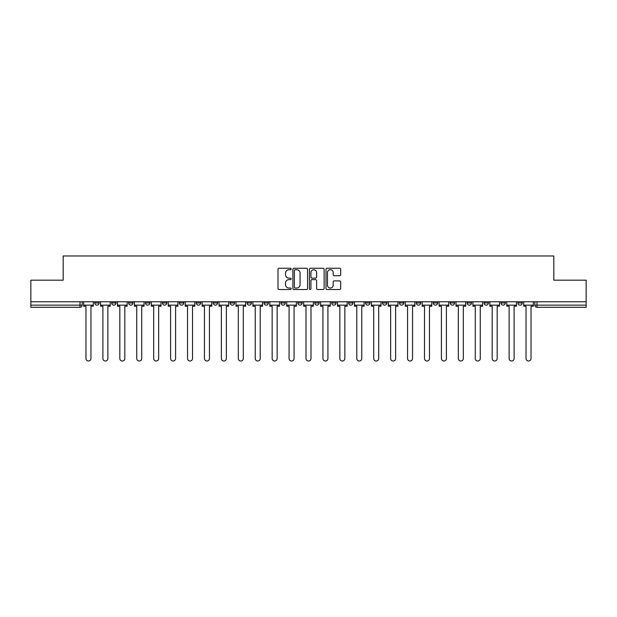 <?xml version="1.0" encoding="UTF-8"?>
<svg xmlns="http://www.w3.org/2000/svg" width="617" height="617" viewBox="0 0 617 617"><rect width="100%" height="100%" fill="white"/><g stroke="black" fill="none" stroke-linecap="round" stroke-linejoin="round"><path stroke-width="0.93" d="M291.139 268.973A0.748 0.748 0 0 0 290.399 268.233L279.077 268.233A1.064 1.064 0 0 0 278.012 269.297L278.012 288.463A1.064 1.064 0 0 0 279.077 289.527L290.399 289.527A0.748 0.748 0 0 0 291.139 288.787A0.748 0.748 0 0 0 290.399 288.039L288.933 288.039A3.409 3.409 0 0 1 285.524 284.63L285.524 283.033A3.409 3.409 0 0 1 288.933 279.624L290.399 279.624A0.748 0.748 0 0 0 291.139 278.876A0.748 0.748 0 0 0 290.399 278.136L288.933 278.136A3.409 3.409 0 0 1 285.524 274.727L285.524 273.13A3.409 3.409 0 0 1 288.933 269.722L290.399 269.722A0.748 0.748 0 0 0 291.139 268.973M517.902 302.97L517.902 301.775L517.902 302.97A2.167 2.167 0 0 0 520.077 305.137A2.167 2.167 0 0 1 517.902 302.97L522.244 302.97A2.167 2.167 0 0 1 520.077 305.137A2.167 2.167 0 0 0 522.244 302.97L522.244 301.775M500.981 301.775L500.981 302.97L505.315 302.97A2.167 2.167 0 0 1 503.148 305.137A2.167 2.167 0 0 1 500.981 302.97L500.981 301.775M433.273 302.97L433.273 301.775L433.273 302.97A2.167 2.167 0 0 0 435.448 305.137A2.167 2.167 0 0 1 433.273 302.97L437.615 302.97A2.167 2.167 0 0 1 435.448 305.137A2.167 2.167 0 0 0 437.615 302.97L437.615 301.775L437.615 302.97M280.943 301.775L280.943 302.97L285.278 302.97A2.167 2.167 0 0 1 283.11 305.137A2.167 2.167 0 0 1 280.943 302.97L280.943 301.775M230.164 301.775L230.164 302.97L234.506 302.97A2.167 2.167 0 0 1 232.331 305.137A2.167 2.167 0 0 1 230.164 302.97L230.164 301.775M196.314 301.775L196.314 302.97L200.648 302.97A2.167 2.167 0 0 1 198.481 305.137A2.167 2.167 0 0 1 196.314 302.97L196.314 301.775M179.385 301.775L179.385 302.97L183.727 302.97A2.167 2.167 0 0 1 181.552 305.137A2.167 2.167 0 0 1 179.385 302.97L179.385 301.775M145.535 301.775L145.535 302.97L149.877 302.97A2.167 2.167 0 0 1 147.702 305.137A2.167 2.167 0 0 1 145.535 302.97L145.535 301.775M339.628 275.737A1.064 1.064 0 0 0 340.692 274.673L340.692 269.297A1.064 1.064 0 0 0 339.628 268.233L327.056 268.233A1.064 1.064 0 0 0 325.992 269.297L325.992 288.463A1.064 1.064 0 0 0 327.056 289.527L339.628 289.527A1.064 1.064 0 0 0 340.692 288.463L340.692 281.969A1.064 1.064 0 0 0 339.628 280.905L334.244 280.905A1.064 1.064 0 0 0 333.18 281.969L333.18 285.193A2.846 2.846 0 0 1 330.334 288.039A2.846 2.846 0 0 1 327.48 285.193L327.48 272.567A2.846 2.846 0 0 1 330.334 269.722A2.846 2.846 0 0 1 333.18 272.567L333.18 274.673A1.064 1.064 0 0 0 334.244 275.737L339.628 275.737M30.85 301.775L30.85 280.18L63.181 280.18L63.181 255.986L553.819 255.986L553.819 280.18L586.15 280.18L586.15 301.775L30.85 301.775L30.85 305.137L82.169 305.137L82.169 301.775L82.169 305.137A2.167 2.167 0 0 1 80.002 307.305L30.85 307.305L30.85 305.137M307.567 269.297A1.064 1.064 0 0 0 306.502 268.233L293.939 268.233A1.064 1.064 0 0 0 292.874 269.297L292.874 288.463A1.064 1.064 0 0 0 293.939 289.527L306.502 289.527A1.064 1.064 0 0 0 307.567 288.463L307.567 269.297M310.498 268.233L323.061 268.233A1.064 1.064 0 0 1 324.126 269.297L324.126 288.463A1.064 1.064 0 0 1 323.061 289.527L317.686 289.527A1.064 1.064 0 0 1 316.621 288.463L316.621 280.689A1.064 1.064 0 0 0 315.557 279.624L311.986 279.624A1.064 1.064 0 0 0 310.922 280.689L310.922 288.787A0.748 0.748 0 0 1 310.174 289.527A0.748 0.748 0 0 1 309.433 288.787L309.433 269.297A1.064 1.064 0 0 1 310.498 268.233M534.831 301.775L534.831 305.137L586.15 305.137L586.15 307.305L536.998 307.305A2.167 2.167 0 0 1 534.831 305.137L534.831 301.775M586.15 301.775L586.15 305.137M505.315 301.775L505.315 302.97L505.315 301.775M484.052 301.775L484.052 302.97L488.394 302.97L488.394 301.775L488.394 302.97A2.167 2.167 0 0 1 486.219 305.137A2.167 2.167 0 0 1 484.052 302.97A2.167 2.167 0 0 0 486.219 305.137M471.465 301.775L471.465 302.97A2.167 2.167 0 0 1 469.298 305.137A2.167 2.167 0 0 1 467.123 302.97L471.465 302.97M467.123 301.775L467.123 302.97M450.202 301.775L450.202 302.97L454.544 302.97L454.544 301.775L454.544 302.97A2.167 2.167 0 0 1 452.369 305.137A2.167 2.167 0 0 1 450.202 302.97A2.167 2.167 0 0 0 452.369 305.137M416.352 301.775L416.352 302.97L420.686 302.97L420.686 301.775L420.686 302.97A2.167 2.167 0 0 1 418.519 305.137A2.167 2.167 0 0 1 416.352 302.97A2.167 2.167 0 0 0 418.519 305.137M403.765 302.97L403.765 301.775L403.765 302.97A2.167 2.167 0 0 1 401.59 305.137A2.167 2.167 0 0 1 399.423 302.97L403.765 302.97A2.167 2.167 0 0 1 401.59 305.137M399.423 301.775L399.423 302.97M386.836 301.775L386.836 302.97A2.167 2.167 0 0 1 384.669 305.137A2.167 2.167 0 0 1 382.494 302.97L386.836 302.97A2.167 2.167 0 0 1 384.669 305.137M382.494 301.775L382.494 302.97M369.907 301.775L369.907 302.97A2.167 2.167 0 0 1 367.74 305.137A2.167 2.167 0 0 1 365.572 302.97L369.907 302.97M365.572 301.775L365.572 302.97M352.986 301.775L352.986 302.97A2.167 2.167 0 0 1 350.818 305.137A2.167 2.167 0 0 1 348.644 302.97L352.986 302.97M348.644 301.775L348.644 302.97M336.057 301.775L336.057 302.97A2.167 2.167 0 0 1 333.89 305.137A2.167 2.167 0 0 1 331.722 302.97L336.057 302.97M331.722 301.775L331.722 302.97M319.136 301.775L319.136 302.97A2.167 2.167 0 0 1 316.961 305.137A2.167 2.167 0 0 1 314.793 302.97A2.167 2.167 0 0 0 316.961 305.137M314.793 301.775L314.793 302.97L319.136 302.97M302.207 301.775L302.207 302.97A2.167 2.167 0 0 1 300.039 305.137A2.167 2.167 0 0 1 297.864 302.97A2.167 2.167 0 0 0 300.039 305.137M297.864 301.775L297.864 302.97L302.207 302.97M285.278 301.775L285.278 302.97A2.167 2.167 0 0 1 283.11 305.137M268.356 301.775L268.356 302.97A2.167 2.167 0 0 1 266.182 305.137A2.167 2.167 0 0 1 264.014 302.97L268.356 302.97M264.014 301.775L264.014 302.97M251.428 301.775L251.428 302.97A2.167 2.167 0 0 1 249.26 305.137A2.167 2.167 0 0 1 247.093 302.97L251.428 302.97L251.428 301.775M247.093 301.775L247.093 302.97M234.506 301.775L234.506 302.97M217.577 301.775L217.577 302.97A2.167 2.167 0 0 1 215.41 305.137A2.167 2.167 0 0 1 213.235 302.97L217.577 302.97L217.577 301.775M213.235 301.775L213.235 302.97M200.648 301.775L200.648 302.97L200.648 301.775M183.727 302.97L183.727 301.775L183.727 302.97A2.167 2.167 0 0 1 181.552 305.137M166.798 301.775L166.798 302.97A2.167 2.167 0 0 1 164.631 305.137A2.167 2.167 0 0 1 162.456 302.97A2.167 2.167 0 0 0 164.631 305.137A2.167 2.167 0 0 0 166.798 302.97L166.798 301.775M162.456 301.775L162.456 302.97L166.798 302.97M149.877 301.775L149.877 302.97M132.948 301.775L132.948 302.97A2.167 2.167 0 0 1 130.781 305.137A2.167 2.167 0 0 1 128.606 302.97A2.167 2.167 0 0 0 130.781 305.137A2.167 2.167 0 0 0 132.948 302.97L128.606 302.97L128.606 301.775M111.685 301.775L111.685 302.97L116.019 302.97L116.019 301.775L116.019 302.97A2.167 2.167 0 0 1 113.852 305.137A2.167 2.167 0 0 1 111.685 302.97A2.167 2.167 0 0 0 113.852 305.137M94.756 301.775L94.756 302.97L99.098 302.97L99.098 301.775L99.098 302.97A2.167 2.167 0 0 1 96.923 305.137A2.167 2.167 0 0 1 94.756 302.97A2.167 2.167 0 0 0 96.923 305.137M80.002 301.775L80.002 307.305A2.167 2.167 0 0 0 82.169 305.137M295.111 269.722A0.748 0.748 0 0 0 294.363 270.47L294.363 287.291A0.748 0.748 0 0 0 295.111 288.039L296.654 288.039A3.409 3.409 0 0 0 300.063 284.63L300.063 273.13A3.409 3.409 0 0 0 296.654 269.722L295.111 269.722M316.621 272.621A2.846 2.846 0 0 0 313.775 269.776A2.846 2.846 0 0 0 310.922 272.621L310.922 277.072A1.064 1.064 0 0 0 311.986 278.136L315.557 278.136A1.064 1.064 0 0 0 316.621 277.072L316.621 272.621M83.634 305.137L83.634 306.225L85.971 306.225L85.971 358.516A2.499 2.499 0 0 0 88.462 361.014A2.499 2.499 0 0 0 90.961 358.516L90.961 306.225L93.29 306.225L93.29 305.137L83.634 305.137L83.634 301.775M93.29 305.137L93.29 301.775M100.563 305.137L100.563 306.225L102.892 306.225L102.892 358.516A2.499 2.499 0 0 0 105.391 361.014A2.499 2.499 0 0 0 107.882 358.516L107.882 306.225L110.219 306.225L110.219 305.137L100.563 305.137L100.563 301.775M110.219 305.137L110.219 301.775M117.485 305.137L117.485 306.225L119.821 306.225L119.821 358.516A2.499 2.499 0 0 0 122.313 361.014A2.499 2.499 0 0 0 124.811 358.516L124.811 306.225L127.141 306.225L127.141 305.137L117.485 305.137L117.485 301.775M127.141 305.137L127.141 301.775M134.413 305.137L134.413 306.225L136.743 306.225L136.743 358.516A2.499 2.499 0 0 0 139.241 361.014A2.499 2.499 0 0 0 141.733 358.516L141.733 306.225L144.07 306.225L144.07 305.137L134.413 305.137L134.413 301.775M144.07 305.137L144.07 301.775M151.342 305.137L151.342 306.225L153.672 306.225L153.672 358.516A2.499 2.499 0 0 0 156.17 361.014A2.499 2.499 0 0 0 158.662 358.516L158.662 306.225L160.998 306.225L160.998 305.137L151.342 305.137L151.342 301.775M160.998 305.137L160.998 301.775M168.264 305.137L168.264 306.225L170.6 306.225L170.6 358.516A2.499 2.499 0 0 0 173.092 361.014A2.499 2.499 0 0 0 175.59 358.516L175.59 306.225L177.92 306.225L177.92 305.137L168.264 305.137L168.264 301.775M177.92 305.137L177.92 301.775M185.193 305.137L185.193 306.225L187.522 306.225L187.522 358.516A2.499 2.499 0 0 0 190.021 361.014A2.499 2.499 0 0 0 192.512 358.516L192.512 306.225L194.849 306.225L194.849 305.137L185.193 305.137L185.193 301.775M194.849 305.137L194.849 301.775M202.114 305.137L202.114 306.225L204.451 306.225L204.451 358.516A2.499 2.499 0 0 0 206.942 361.014A2.499 2.499 0 0 0 209.441 358.516L209.441 306.225L211.77 306.225L211.77 305.137L202.114 305.137L202.114 301.775M211.77 305.137L211.77 301.775M219.043 305.137L219.043 306.225L221.372 306.225L221.372 358.516A2.499 2.499 0 0 0 223.871 361.014A2.499 2.499 0 0 0 226.37 358.516L226.37 306.225L228.699 306.225L228.699 305.137L219.043 305.137L219.043 301.775M228.699 305.137L228.699 301.775M235.972 305.137L235.972 306.225L238.301 306.225L238.301 358.516A2.499 2.499 0 0 0 240.8 361.014A2.499 2.499 0 0 0 243.291 358.516L243.291 306.225L245.628 306.225L245.628 305.137L235.972 305.137L235.972 301.775M245.628 305.137L245.628 301.775M252.893 305.137L252.893 306.225L255.23 306.225L255.23 358.516A2.499 2.499 0 0 0 257.721 361.014A2.499 2.499 0 0 0 260.22 358.516L260.22 306.225L262.549 306.225L262.549 305.137L252.893 305.137L252.893 301.775M262.549 305.137L262.549 301.775M269.822 305.137L269.822 306.225L272.151 306.225L272.151 358.516A2.499 2.499 0 0 0 274.65 361.014A2.499 2.499 0 0 0 277.141 358.516L277.141 306.225L279.478 306.225L279.478 305.137L269.822 305.137L269.822 301.775M279.478 305.137L279.478 301.775M286.743 305.137L286.743 306.225L289.08 306.225L289.08 358.516A2.499 2.499 0 0 0 291.571 361.014A2.499 2.499 0 0 0 294.07 358.516L294.07 306.225L296.399 306.225L296.399 305.137L286.743 305.137L286.743 301.775M296.399 305.137L296.399 301.775M303.672 305.137L303.672 306.225L306.001 306.225L306.001 358.516A2.499 2.499 0 0 0 308.5 361.014A2.499 2.499 0 0 0 310.999 358.516L310.999 306.225L313.328 306.225L313.328 305.137L303.672 305.137L303.672 301.775M313.328 305.137L313.328 301.775M320.601 305.137L320.601 306.225L322.93 306.225L322.93 358.516A2.499 2.499 0 0 0 325.429 361.014A2.499 2.499 0 0 0 327.92 358.516L327.92 306.225L330.257 306.225L330.257 305.137L320.601 305.137L320.601 301.775M330.257 305.137L330.257 301.775M337.522 305.137L337.522 306.225L339.859 306.225L339.859 358.516A2.499 2.499 0 0 0 342.35 361.014A2.499 2.499 0 0 0 344.849 358.516L344.849 306.225L347.178 306.225L347.178 305.137L337.522 305.137L337.522 301.775M347.178 305.137L347.178 301.775M354.451 305.137L354.451 306.225L356.78 306.225L356.78 358.516A2.499 2.499 0 0 0 359.279 361.014A2.499 2.499 0 0 0 361.77 358.516L361.77 306.225L364.107 306.225L364.107 305.137L354.451 305.137L354.451 301.775M364.107 305.137L364.107 301.775M371.372 305.137L371.372 306.225L373.709 306.225L373.709 358.516A2.499 2.499 0 0 0 376.2 361.014A2.499 2.499 0 0 0 378.699 358.516L378.699 306.225L381.028 306.225L381.028 305.137L371.372 305.137L371.372 301.775M381.028 305.137L381.028 301.775M388.301 305.137L388.301 306.225L390.63 306.225L390.63 358.516A2.499 2.499 0 0 0 393.129 361.014A2.499 2.499 0 0 0 395.628 358.516L395.628 306.225L397.957 306.225L397.957 305.137L388.301 305.137L388.301 301.775M397.957 305.137L397.957 301.775M405.23 305.137L405.23 306.225L407.559 306.225L407.559 358.516A2.499 2.499 0 0 0 410.058 361.014A2.499 2.499 0 0 0 412.549 358.516L412.549 306.225L414.886 306.225L414.886 305.137L405.23 305.137L405.23 301.775M414.886 305.137L414.886 301.775M422.151 305.137L422.151 306.225L424.488 306.225L424.488 358.516A2.499 2.499 0 0 0 426.979 361.014A2.499 2.499 0 0 0 429.478 358.516L429.478 306.225L431.807 306.225L431.807 305.137L422.151 305.137L422.151 301.775M431.807 305.137L431.807 301.775M439.08 305.137L439.08 306.225L441.41 306.225L441.41 358.516A2.499 2.499 0 0 0 443.908 361.014A2.499 2.499 0 0 0 446.399 358.516L446.399 306.225L448.736 306.225L448.736 305.137L439.08 305.137L439.08 301.775M448.736 305.137L448.736 301.775M456.002 305.137L456.002 306.225L458.338 306.225L458.338 358.516A2.499 2.499 0 0 0 460.83 361.014A2.499 2.499 0 0 0 463.328 358.516L463.328 306.225L465.658 306.225L465.658 305.137L456.002 305.137L456.002 301.775M465.658 305.137L465.658 301.775M472.931 305.137L472.931 306.225L475.267 306.225L475.267 358.516A2.499 2.499 0 0 0 477.759 361.014A2.499 2.499 0 0 0 480.257 358.516L480.257 306.225L482.587 306.225L482.587 305.137L472.931 305.137L472.931 301.775M482.587 305.137L482.587 301.775M489.859 305.137L489.859 306.225L492.189 306.225L492.189 358.516A2.499 2.499 0 0 0 494.687 361.014A2.499 2.499 0 0 0 497.179 358.516L497.179 306.225L499.515 306.225L499.515 305.137L489.859 305.137L489.859 301.775M499.515 305.137L499.515 301.775M506.781 305.137L506.781 306.225L509.118 306.225L509.118 358.516A2.499 2.499 0 0 0 511.609 361.014A2.499 2.499 0 0 0 514.108 358.516L514.108 306.225L516.437 306.225L516.437 305.137L506.781 305.137L506.781 301.775M516.437 305.137L516.437 301.775M523.71 305.137L523.71 306.225L526.039 306.225L526.039 358.516A2.499 2.499 0 0 0 528.538 361.014A2.499 2.499 0 0 0 531.029 358.516L531.029 306.225L533.366 306.225L533.366 305.137L523.71 305.137L523.71 301.775M533.366 305.137L533.366 301.775M536.998 301.775L536.998 307.305"/></g></svg>
